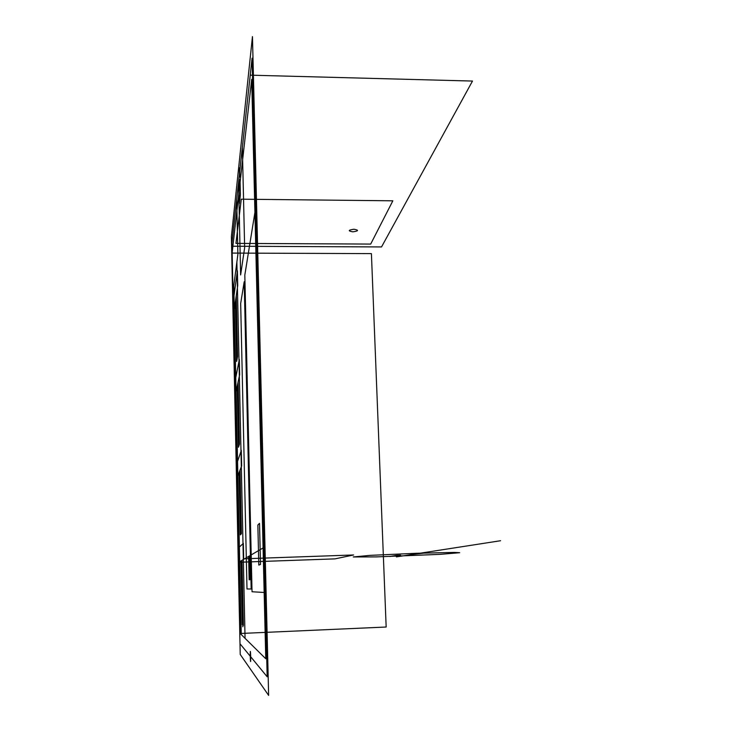 <?xml version="1.0" encoding="UTF-8"?>
<svg xmlns="http://www.w3.org/2000/svg" width="732" height="732" viewBox="0 0 732 732"><rect width="100%" height="100%" fill="white"/><g stroke="black" fill="none" stroke-linecap="round" stroke-linejoin="round"><path stroke-width="0.55" stroke-dasharray="3.66 2.75" d=""/><path stroke-width="1.1" d="M232.117 253.08L240.169 633.5L386.167 627.022L371.417 253.62L232.117 253.08L251.689 79.321L265.771 658.763L240.169 633.5L231.797 255.861M242.301 624.57L243.381 625.393L241.981 560.328L240.929 560.941L242.301 624.57M239.41 561.837L243.683 559.321L243.344 543.4L239.099 547.289L239.41 561.837M240.37 534.891L241.404 533.692L240.032 470.109L239.035 472.68L240.37 534.891M237.589 476.422L241.652 465.918L241.313 450.372L237.287 462.194L237.589 476.422M238.129 381.93L237.186 386.359L238.495 447.206L239.465 444.086L238.129 381.93M239.657 374.702L239.327 359.513L235.512 378.911L235.814 392.837L239.657 374.702M236.646 361.452L237.58 356.484L236.262 295.719L235.375 301.932L236.646 361.452M237.717 285.581L237.388 270.748L233.782 297.384L234.075 311.018L237.717 285.581M231.596 246.227L252.073 58.194L267.18 676.789L239.995 643.757L231.596 246.227L250.225 75.167L472.488 81.06L381.528 246.94L231.596 246.227M231.943 243.079L236.683 199.507L237.882 254.269L232.977 291.949L231.943 243.079L236.683 199.507M244.817 275.067L255.715 207.43L265.121 592.536L252.037 591.749L244.817 275.067M238.559 182.25L242.356 147.379L244.653 247.654L240.627 274.93L238.559 182.25M250.225 656.183C250.234 649.568 250.399 649.769 250.719 656.778C250.701 663.393 250.536 663.201 250.225 656.183M239.437 174.179C239.428 167.042 239.556 165.899 239.812 170.757C239.822 177.922 239.703 179.065 239.437 174.179M242.759 624.918C242.786 618.787 243.061 631.295 242.759 624.918M239.025 188.399L240.041 179.331L240.389 194.813L239.364 203.569L239.025 188.399M240.672 303.441L244.195 281.747L251.168 589.013L246.995 588.958L240.672 303.441M241.157 571.418L242.21 571.042M257.856 525L259.521 523.343L260.51 564.445L258.808 565.058L257.856 525M235.942 439.008C235.96 428.659 236.363 447.792 235.942 439.008M248.66 557.473L249.758 556.851L250.271 579.634L249.155 579.808L248.66 557.473M240.224 654.426L268.635 695.4L252.458 36.6L231.394 236.61L240.224 654.426M233.81 285.507L236.866 262.083L245.055 638.322L241.249 634.571L233.81 285.507M240.828 634.159L233.481 288.097M235.942 243.39L241.276 199.186L392.846 200.815L370.685 244.076L235.942 243.39M231.907 243.363L251.341 64.91M353.977 229.244C359.028 230.15 358.643 231.01 352.824 231.824C347.764 230.937 348.148 230.077 353.977 229.244M238.193 185.663L239.794 170.895M500.606 540.719L396.387 556.906M416.142 553.291L454.224 552.422L459.678 552.706L440.298 554.344L376.175 556.906L353.254 556.961L369.971 555.378L416.142 553.291M419.765 553.273L412.262 554.444L423.81 553.136L419.765 553.273M396.662 555.35L389.68 556.494L400.532 555.222L396.662 555.35M244.616 558.781L238.659 562.277L334.991 558.873L353.62 554.975L244.616 558.781M263.081 547.939L238.659 562.277"/></g></svg>
